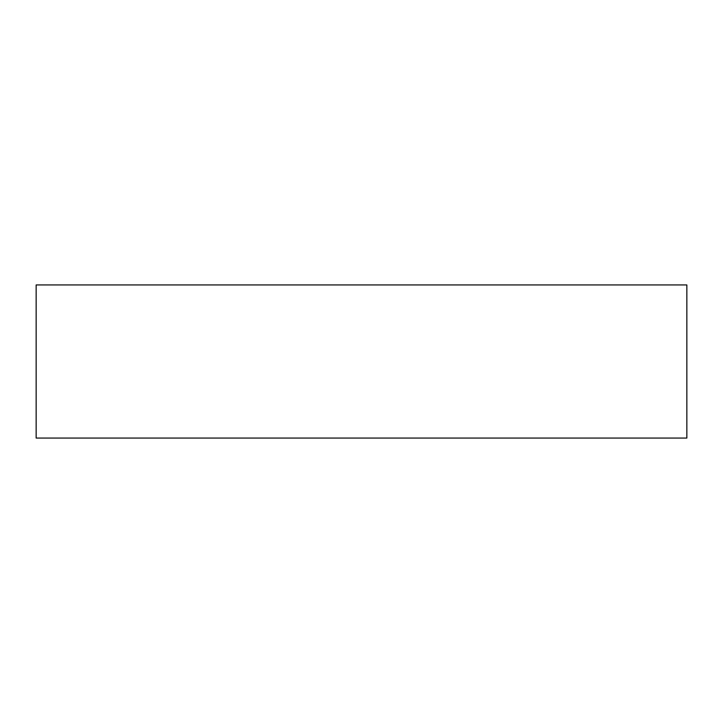 <?xml version="1.0" encoding="UTF-8"?>
<svg xmlns="http://www.w3.org/2000/svg" width="723" height="723" viewBox="0 0 723 723"><rect width="100%" height="100%" fill="white"/><g stroke="black" fill="none" stroke-linecap="round" stroke-linejoin="round"><path stroke-width="1.08" d="M36.15 438.057L686.85 438.057L686.85 284.943L36.15 284.943L36.15 438.057"/></g></svg>
